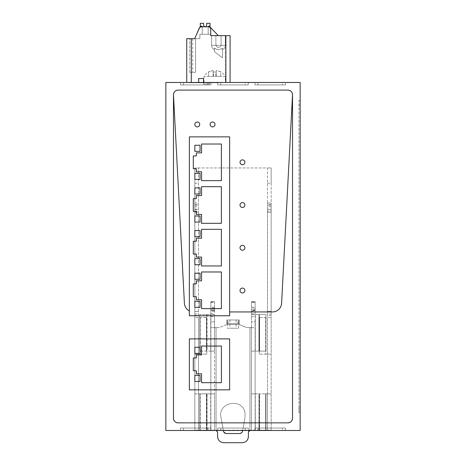 <?xml version="1.0" encoding="UTF-8"?>
<svg xmlns="http://www.w3.org/2000/svg" width="466" height="466" viewBox="0 0 466 466"><rect width="100%" height="100%" fill="white"/><g stroke="black" fill="none" stroke-linecap="round" stroke-linejoin="round"><path stroke-width="0.35" stroke-dasharray="2.33 1.75" d="M207.97 82.47L180.493 82.47L211.016 82.47L180.493 82.47L211.016 82.47L180.493 82.47L211.016 82.47L180.493 82.47L211.016 82.47L180.493 82.47L211.016 82.47L180.493 82.47L211.016 82.47L180.493 82.47L211.016 82.47L180.493 82.47L211.016 82.47L180.493 82.47L211.016 82.47L180.493 82.47L211.016 82.47L180.493 82.47L211.016 82.47L180.493 82.47L211.016 82.47L180.493 82.47L211.016 82.47L180.493 82.47L211.016 82.47L180.493 82.47L211.016 82.47L207.97 82.47L207.97 84.911L180.493 84.911L211.016 84.911L180.493 84.911L211.016 84.911L180.493 84.911L211.016 84.911L180.493 84.911L211.016 84.911L180.493 84.911L211.016 84.911L180.493 84.911L211.016 84.911L180.493 84.911L211.016 84.911L180.493 84.911L211.016 84.911L180.493 84.911L211.016 84.911L180.493 84.911L211.016 84.911L180.493 84.911L211.016 84.911L180.493 84.911L211.016 84.911L180.493 84.911L211.016 84.911L180.493 84.911L211.016 84.911L180.493 84.911L211.016 84.911L207.97 84.911L207.97 82.47M220.791 84.911L248.262 84.911L217.739 84.911L248.262 84.911L217.739 84.911L248.262 84.911L217.739 84.911L248.262 84.911L217.739 84.911L248.262 84.911L217.739 84.911L248.262 84.911L217.739 84.911L248.262 84.911L217.739 84.911L248.262 84.911L217.739 84.911L248.262 84.911L217.739 84.911L248.262 84.911L217.739 84.911L248.262 84.911L217.739 84.911L248.262 84.911L217.739 84.911L248.262 84.911L217.739 84.911L248.262 84.911L220.791 84.911L220.791 82.47L217.739 82.47L248.262 82.47L217.739 82.47L248.262 82.47L217.739 82.47L248.262 82.47L217.739 82.47L248.262 82.47L217.739 82.47L248.262 82.47L217.739 82.47L248.262 82.47L217.739 82.47L248.262 82.47L217.739 82.47L248.262 82.47L217.739 82.47L248.262 82.47L217.739 82.47L248.262 82.47L217.739 82.47L248.262 82.47L217.739 82.47L248.262 82.47L217.739 82.47L248.262 82.47L217.739 82.47L248.262 82.47L220.791 82.47L220.791 84.911M245.209 84.911L248.262 84.911L245.209 84.911L245.209 82.47L248.262 82.47L245.209 82.47L245.209 84.911M258.03 84.911L285.507 84.911L254.984 84.911L285.507 84.911L254.984 84.911L285.507 84.911L254.984 84.911L285.507 84.911L254.984 84.911L285.507 84.911L254.984 84.911L285.507 84.911L254.984 84.911L285.507 84.911L254.984 84.911L285.507 84.911L254.984 84.911L285.507 84.911L254.984 84.911L285.507 84.911L254.984 84.911L285.507 84.911L254.984 84.911L285.507 84.911L254.984 84.911L285.507 84.911L254.984 84.911L285.507 84.911L254.984 84.911L285.507 84.911L254.984 84.911L285.507 84.911L258.03 84.911L258.03 82.47L254.984 82.47L285.507 82.47L254.984 82.47L285.507 82.47L254.984 82.47L285.507 82.47L254.984 82.47L285.507 82.47L254.984 82.47L285.507 82.47L254.984 82.47L285.507 82.47L254.984 82.47L285.507 82.47L254.984 82.47L285.507 82.47L254.984 82.47L285.507 82.47L254.984 82.47L285.507 82.47L254.984 82.47L285.507 82.47L254.984 82.47L285.507 82.47L254.984 82.47L285.507 82.47L254.984 82.47L285.507 82.47L254.984 82.47L285.507 82.47L254.984 82.47L285.507 82.47L258.03 82.47L258.03 84.911M282.454 84.911L285.507 84.911L282.454 84.911L282.454 82.47L285.507 82.47L282.454 82.47L282.454 84.911M300.162 82.47L165.838 82.47L165.838 430.491L300.162 430.491L300.162 82.47M225.369 82.47L203.997 82.47L225.369 82.47L225.369 76.366L203.997 76.366L225.369 76.366A12.401 12.401 0 0 0 220.791 71.869L216.212 70.448L216.212 71.974L213.154 71.974L216.212 71.974L216.212 70.448L220.791 71.974L220.791 76.366L216.212 76.366L220.791 76.366L220.791 71.974M207.417 82.47L230.093 82.47L207.417 82.47M191.276 82.47L186.744 82.47L191.281 82.47L191.281 53.468M219.265 82.47L189.039 82.47L219.265 82.47L219.265 82.773L189.039 82.773L189.039 82.47L189.039 82.773L219.265 82.773L219.265 82.47M258.95 351.114L255.286 351.114L255.286 314.48L255.286 351.114L259.562 351.114L258.95 351.114L258.95 314.48L258.95 351.114L258.95 314.48L255.286 314.48L265.97 314.48L258.95 314.48M265.97 351.114L259.562 351.114L265.97 351.114L265.97 314.48L265.97 351.114M255.286 351.114L251.471 351.114L255.135 351.114L255.135 314.48L255.286 351.114L255.286 314.48L251.471 314.48L255.286 314.48M249.945 430.491L249.945 327.61L246.893 327.61L249.945 327.61L249.945 430.491L255.135 430.491L255.135 393.857L255.286 430.491L259.562 430.491L259.562 393.857L265.97 393.857L255.286 393.857L255.135 430.491L255.135 327.61L249.945 327.61L251.471 327.61L251.471 430.491L251.471 393.857L255.135 393.857L255.135 351.114M255.135 311.428L255.135 301.659L251.471 301.659L251.471 430.491L251.471 311.428L255.135 311.428L255.135 314.48M251.471 327.61L255.135 327.61L255.135 321.808L251.471 321.808L255.135 321.808L255.135 301.659L251.471 301.659L251.471 311.428M251.471 393.857L258.95 393.857L258.95 430.491L258.95 393.857L259.562 393.857L259.562 430.491L265.97 430.491L265.97 393.857L265.97 430.491M255.135 309.902L251.471 309.902L255.135 309.902M251.471 316.618L255.135 316.618M251.471 313.874L255.135 313.874M248.419 436.595L248.419 432.017L248.803 431.003M210.865 302.026L214.529 302.026L214.529 301.659L210.865 301.659L210.865 327.61L214.529 327.61L210.865 327.61L210.865 430.491L216.055 430.491L216.055 327.61L219.107 327.61L226.744 324.557L239.256 324.557L226.744 324.557L226.744 319.979L239.256 319.979L239.256 324.557L246.893 327.61L239.256 324.557L239.256 323.643L226.744 323.643L239.256 323.643L238.499 323.643L239.256 323.643L239.256 319.979L226.744 319.979L226.744 324.557L219.107 327.61L214.529 327.61L216.055 327.61L216.055 430.491L217.581 432.017L217.581 436.595M223.692 442.7L242.308 442.7M223.651 431.813L220.977 417.355C217.488 401.972 243.025 397.451 245.023 413.097L245.023 417.355L242.605 431.021L240.439 433.427L226.4 433.543L223.657 431.825M223.301 430.491L220.977 417.355C217.488 401.977 243.019 397.451 245.023 413.097L245.023 417.355L242.699 430.491M214.529 302.026L214.529 321.808L210.865 321.808L214.529 321.808L214.529 430.491L214.529 351.114L210.865 351.114L210.865 314.48L199.722 314.48L210.714 314.48L210.714 351.114L199.722 351.114L206.438 351.114L206.438 314.48L206.438 351.114L210.714 351.114L210.865 314.48L210.865 393.857L207.05 393.857L207.05 430.491L207.05 393.857L199.722 393.857L210.714 393.857L210.714 430.491L210.714 393.857M199.722 430.491L199.722 393.857L199.722 430.491L210.714 430.491M210.865 310.181L210.865 307.21L214.529 307.21L214.529 310.513L214.529 310.181L210.865 310.181L210.865 314.48L214.529 314.48L214.529 351.114L210.865 351.114M210.865 307.21L210.865 301.659L214.529 301.659L214.529 302.527L210.865 302.527M210.865 430.491L210.865 393.857L214.529 393.857L210.865 393.857M227.501 319.979L227.99 319.979L227.501 319.979L227.501 323.643L226.744 323.643L227.99 323.643L227.501 323.643L227.501 319.979M239.256 319.979L238.01 319.979L239.256 319.979L239.256 323.643L239.256 319.979M236.052 319.979L229.948 319.979L236.052 319.979L236.052 328.221L229.948 328.221L236.052 328.221M238.499 323.643L238.01 323.643L238.499 323.643L238.499 319.979L238.499 323.643M238.644 323.643L227.356 323.643L238.644 323.643L238.644 328.221L227.356 328.221L238.644 328.221M214.529 307.21L214.529 302.527M214.529 310.181L214.529 314.48L210.865 314.48M210.865 316.618L214.529 316.618M210.865 313.874L214.529 313.874M214.529 309.902L210.865 309.902L214.529 309.902M226.744 319.979L226.744 323.643M194.84 430.182L194.84 393.857L206.747 393.857L206.747 430.182L206.747 393.857L200.333 393.857L200.333 430.182L206.747 430.182L200.333 430.182L200.333 393.857L194.84 393.857L194.84 430.182L200.333 430.182L198.504 430.182L198.504 354.172L206.747 354.172L200.333 354.172L200.333 317.538L194.84 317.538L194.84 167.946L194.84 430.182L271.16 430.182L265.667 430.182L265.667 393.857L259.253 393.857L259.253 430.182L259.253 393.857L271.16 393.857L265.667 393.857L265.667 430.182L259.253 430.182L267.496 430.182L198.504 430.182L198.504 167.946L267.496 167.946L267.496 430.182L267.496 354.172L265.667 354.172L271.16 354.172L267.496 354.172L267.496 317.538L265.667 317.538L265.667 354.172L259.253 354.172L265.667 354.172L265.667 317.538L259.253 317.538L271.16 317.538L267.496 317.538L267.496 314.061L271.16 314.061L271.16 430.182L271.16 167.946L267.496 167.946L267.496 209.164L271.16 209.164L271.16 212.216L267.496 212.216L267.496 209.164M229.948 319.979L229.948 328.221M227.356 323.643L227.356 328.221M267.496 211.18L267.496 212.216L271.16 212.216L271.16 205.191L267.496 205.191L267.496 211.18L271.16 211.18M271.16 314.061L271.16 203.054L267.496 203.054L271.16 203.054L267.496 203.054L267.496 205.191M267.496 203.054L267.496 314.061M267.496 183.214L271.16 183.214L271.16 167.946L194.84 167.946L198.504 167.946L198.504 317.538L194.84 317.538L194.84 354.172L198.504 354.172L198.504 317.538L206.747 317.538L200.333 317.538L200.333 354.172L194.84 354.172L194.84 317.538M199.722 351.114L199.722 314.48L199.722 351.114M207.05 314.48L207.05 351.114M194.84 393.857L194.84 354.172M271.16 203.054L271.16 205.191M271.16 183.214L271.16 209.164M271.16 311.428L267.496 311.428L271.16 311.428M271.16 209.77L267.496 209.77M271.16 206.718L267.496 206.718M194.84 212.216L198.504 212.216L194.84 212.216M194.84 205.191L198.504 205.191M194.84 203.054L198.504 203.054M194.84 206.718L198.504 206.718M194.84 209.77L198.504 209.77M194.84 311.428L198.504 311.428L194.84 311.428M259.253 354.172L259.253 317.538L259.253 354.172M206.747 354.172L206.747 317.538L206.747 354.172M203.997 82.47L203.997 76.366A12.401 12.401 0 0 1 208.576 71.869L213.154 70.448L213.154 71.974L213.154 70.448L208.576 71.974L208.576 76.366L216.212 76.366L208.576 76.366L208.576 71.974M230.093 82.47L230.093 35.643L210.708 35.643L210.708 28.315A1.526 1.526 -90.1 0 0 209.182 26.789L200.869 26.789A1.526 1.526 -90.1 0 0 199.471 27.704L194.677 38.695L191.276 38.695L191.276 53.468M186.744 82.47L186.744 38.695L191.276 38.695M298.939 412.48L300.162 412.48L300.162 407.896L300.162 412.48L298.939 412.48L298.939 407.896L298.939 412.48M298.939 407.896L298.939 100.481L300.162 100.481L300.162 105.06L300.162 100.481L298.939 100.481L298.939 407.896L300.162 407.896L300.162 105.06L300.162 407.896L298.939 407.896M290.213 422.254A4.578 4.578 -90 0 0 291.786 420.775M287.953 422.854L178.047 422.854M174.214 420.775A4.578 4.578 -90 0 0 175.787 422.254M173.469 418.276L173.469 94.68A4.578 4.578 -90 0 1 178.047 90.101L287.953 90.101A4.578 4.578 -90 0 1 292.531 94.68L292.531 418.276M200.869 26.789L199.471 27.704L200.869 26.789L209.182 26.789L200.869 26.789L199.471 27.704L200.869 26.789L209.182 26.789L210.352 27.337A1.526 1.526 -90.1 0 1 210.708 28.315L210.708 34.268L210.708 28.315L210.708 34.268L199.867 34.268L199.867 38.695L199.867 34.268L210.708 34.268L208.419 34.268L210.708 34.268L210.708 35.643L210.708 27.704L218.338 35.643L210.708 35.643L218.338 35.643L210.708 35.643L218.338 35.643L210.708 35.643L218.338 35.643L210.352 27.337L209.182 26.789L200.869 26.789L199.471 27.704L194.677 38.695L199.867 38.695L194.677 38.695L199.867 38.695L194.677 38.695L199.867 38.695L194.677 38.695L199.867 38.695L194.677 38.695L196.605 34.268L194.677 38.695L196.605 34.268L194.677 38.695L196.605 34.268L194.677 38.695L195.592 38.695L189.738 38.695L195.592 38.695L192.697 38.695L195.592 38.695L192.697 38.695L195.592 38.695L192.697 38.695L192.697 72.306L195.592 72.306L195.592 38.695L195.592 72.306L195.592 38.695L195.592 72.306L190.559 72.306C189.476 72.306 189.476 72.306 190.559 72.306C189.476 72.306 189.476 72.306 190.559 72.306L192.697 72.306C188.881 72.306 188.881 72.306 192.697 72.306C188.881 72.306 188.881 72.306 192.697 72.306L192.697 38.695M215.898 35.643L225.358 35.643L211.622 35.643L225.358 35.643L215.898 35.643L215.898 45.388C217.628 48.068 219.352 48.068 221.082 45.388L221.082 35.643L215.898 35.643L215.898 45.388C217.628 48.068 219.352 48.068 221.082 45.388L221.082 45.394C219.352 48.068 217.628 48.068 215.898 45.394C217.628 48.068 219.352 48.068 221.082 45.394L211.622 45.388L225.358 45.388L211.622 45.388L215.898 45.394L211.622 45.388L215.898 45.388L211.622 45.388L211.622 35.643L215.898 35.643L211.622 35.643L211.622 45.388C211.704 47.334 212.624 48.732 214.372 49.588C212.624 48.732 211.704 47.334 211.622 45.388C211.704 47.334 212.624 48.732 214.372 49.588C212.624 48.732 211.704 47.334 211.622 45.388L225.358 45.388L225.358 35.643L211.622 35.643L211.622 45.388L211.622 35.643L225.358 35.643L225.358 45.388C225.264 47.404 224.297 48.825 222.457 49.652C224.297 48.825 225.264 47.404 225.358 45.388C225.264 47.404 224.297 48.825 222.457 49.652C224.297 48.825 225.264 47.404 225.358 45.388L221.082 45.388L221.082 35.643L225.358 35.643L225.358 45.388L225.358 35.643L215.898 35.643M202.25 26.789L208.174 26.789L202.25 26.789L208.174 26.789L202.25 26.789L202.25 34.268L208.174 34.268L208.174 26.789M203.543 82.773L209.648 82.773L198.656 82.773L209.648 82.773L198.656 82.773L209.648 82.773L198.656 82.773L203.543 82.773L203.543 84.031L209.648 84.031L203.543 84.031L209.648 84.031L209.648 82.773L209.648 84.031L209.648 82.773L209.648 84.031L203.543 84.031L209.648 84.031L209.648 82.773L209.648 84.031L203.543 84.031L209.648 84.031L209.648 82.773L209.648 84.031L203.543 84.031L203.543 82.773M203.543 82.47L203.543 78.538L203.543 82.47L203.543 78.538L203.543 82.47L203.543 78.538L198.656 78.538L198.656 82.773L198.656 78.538L198.656 82.773L198.656 78.538L203.543 78.538L198.656 78.538L203.543 78.538L198.656 78.538L198.656 82.773L198.656 78.538L203.543 78.538L203.543 82.505L203.543 78.538L198.656 78.538L198.656 82.47M173.469 94.68L184.402 303.261A9.157 9.157 -90 0 0 189.347 310.915L189.347 315.767L229.645 315.767M189.347 338.893L189.347 389.844L229.645 389.844L229.645 338.893L189.347 338.893M175.787 90.701A4.578 4.578 -90 0 0 174.214 92.186M291.786 92.186A4.578 4.578 -90 0 0 290.213 90.701M292.531 94.68L281.598 303.261A9.157 9.157 -90 0 1 272.453 311.94L229.645 311.94L229.645 136.87L189.347 136.87L189.347 310.915M199.722 124.445A2.441 2.441 -90 0 0 197.281 122.005A2.441 2.441 -90 0 0 194.84 124.445A2.441 2.441 -90 0 0 197.281 126.892A2.441 2.441 -90 0 0 199.722 124.445M214.989 124.445A2.441 2.441 -90 0 0 212.548 122.005A2.441 2.441 -90 0 0 210.102 124.445A2.441 2.441 -90 0 0 212.548 126.892A2.441 2.441 -90 0 0 214.989 124.445M244.906 162.302A2.441 2.441 -90 0 0 242.466 159.861A2.441 2.441 -90 0 0 240.019 162.302A2.441 2.441 -90 0 0 242.466 164.743A2.441 2.441 -90 0 0 244.906 162.302M244.906 205.04A2.441 2.441 -90 0 0 242.466 202.599A2.441 2.441 -90 0 0 240.019 205.04A2.441 2.441 -90 0 0 242.466 207.481A2.441 2.441 -90 0 0 244.906 205.04M244.906 247.778A2.441 2.441 -90 0 0 242.466 245.337A2.441 2.441 -90 0 0 240.019 247.778A2.441 2.441 -90 0 0 242.466 250.225A2.441 2.441 -90 0 0 244.906 247.778M244.906 290.516A2.441 2.441 -90 0 0 242.466 288.075A2.441 2.441 -90 0 0 240.019 290.516A2.441 2.441 -90 0 0 242.466 292.963A2.441 2.441 -90 0 0 244.906 290.516M213.154 71.974L213.154 76.366L213.154 71.974M216.212 71.974L216.212 76.366L216.212 71.974M213.154 70.448L213.154 76.366L213.154 70.448M218.338 35.643L210.708 27.704L218.338 35.643L210.708 27.704L210.708 34.268M210.708 28.315L210.708 27.704M221.082 35.643L221.082 45.388L221.082 35.643M202.25 26.655L202.25 34.268L202.25 26.655L202.25 34.268L202.25 26.655L202.25 34.268L202.25 26.655L202.25 34.268L208.174 34.268L208.174 26.655L208.174 34.268L208.174 26.655L208.174 34.268L208.174 26.655L208.174 34.268L202.25 34.268L208.174 34.268L202.25 34.268L208.174 34.268L202.25 34.268L208.174 34.268L208.174 26.655L208.628 26.201L210.003 26.201L208.628 26.201L210.003 26.201L210.003 25.589L210.003 26.201L208.628 26.201L208.174 26.655L208.628 26.201L210.003 26.201L210.003 25.589L210.003 26.201L208.628 26.201L210.003 26.201L210.003 23.3L210.003 26.201L210.003 23.3L210.003 25.589L210.003 23.3L206.706 23.3L210.003 23.3L206.706 23.3L210.003 23.3L206.706 23.3L210.003 23.3L206.706 23.3L206.671 25.263A1.526 1.526 -90 0 1 203.63 25.263L203.59 23.3L200.298 23.3L203.59 23.3L203.59 24.826L203.59 23.3L200.298 23.3L200.298 25.589L200.298 23.3L203.59 23.3L203.59 24.826L203.59 23.3L200.298 23.3L200.298 25.589L200.298 23.3L203.59 23.3L203.59 24.826L203.59 23.3L200.298 23.3L200.298 26.201L201.79 26.201L200.298 26.201L200.298 25.589L200.298 26.201L201.79 26.201L200.298 26.201L200.298 23.3L200.298 26.201L201.79 26.201L200.298 26.201L200.298 25.589L200.298 26.201L201.79 26.201L202.25 26.655L201.79 26.201M199.471 27.704L196.605 34.268M201.394 34.268L199.867 34.268L202.005 34.268L199.867 34.268L202.005 34.268L199.867 34.268L199.867 38.695L199.867 34.268L201.394 34.268M208.419 34.268L202.005 34.268L208.419 34.268M199.867 38.695L199.867 34.268L199.867 38.695M195.592 72.306L192.697 72.306L195.592 72.306L192.697 72.306L195.592 72.306L195.592 38.695L195.592 72.306M222.457 48.149C220.634 49.489 218.502 49.792 216.073 49.047L214.372 48.004C216.189 49.466 218.373 49.815 220.907 49.047L222.457 48.149C222.457 50.171 222.457 50.171 222.457 48.149C222.457 50.171 222.457 50.171 222.457 48.149C220.634 49.489 218.502 49.792 216.073 49.047L214.372 48.004C214.372 50.13 214.372 50.13 214.372 48.004C214.372 50.13 214.372 50.13 214.372 48.004C216.189 49.466 218.373 49.815 220.907 49.047L222.457 48.149C222.457 50.171 222.457 50.171 222.457 48.149C222.457 50.171 222.457 50.171 222.457 48.149C220.634 49.489 218.502 49.792 216.073 49.047L214.372 48.004C214.372 50.13 214.372 50.13 214.372 48.004C214.372 50.13 214.372 50.13 214.372 48.004C216.189 49.466 218.373 49.815 220.907 49.047L222.457 48.149C222.457 50.171 222.457 50.171 222.457 48.149C222.457 50.171 222.457 50.171 222.457 48.149C220.634 49.489 218.502 49.792 216.073 49.047L214.372 48.004C214.372 50.13 214.372 50.13 214.372 48.004C214.372 50.13 214.372 50.13 214.372 48.004C216.189 49.466 218.373 49.815 220.907 49.047L222.457 48.149C222.457 50.171 222.457 50.171 222.457 48.149C222.457 50.171 222.457 50.171 222.457 48.149L222.457 57.755L214.372 51.703L214.372 48.004C214.372 50.13 214.372 50.13 214.372 48.004C214.372 50.13 214.372 50.13 214.372 48.004L214.372 51.703L222.457 57.755L214.372 51.703L214.372 48.004L214.372 51.703L222.457 57.755L222.457 49.967L222.457 57.755L214.372 51.703L214.372 48.004L214.372 51.703L222.457 57.755L214.372 51.703L214.372 48.004L214.372 51.703L222.457 57.755L222.457 48.149M206.671 25.263L206.706 23.3L206.671 25.263A1.526 1.526 -90 0 1 203.63 25.263L203.59 24.826L203.63 25.263A1.526 1.526 -90 0 0 206.671 25.263L206.706 23.3L206.671 25.263A1.526 1.526 -90 0 1 203.63 25.263L203.59 24.826M208.628 26.201L208.174 26.655M221.397 180.662L221.397 144.029L201.557 144.029L201.557 152.883L196.367 152.883L196.367 155.935L193.314 155.935L193.314 168.756L196.367 168.756L196.367 171.808L201.557 171.808L201.557 180.662L221.397 180.662M221.397 186.68L201.557 186.68L201.557 195.534L196.367 195.534L196.367 198.586L193.314 198.586L193.314 211.407L196.367 211.407L196.367 214.459L201.557 214.459L201.557 223.313L221.397 223.313L221.397 186.68M221.397 229.324L201.557 229.324L201.557 238.178L196.367 238.178L196.367 241.231L193.314 241.231L193.314 254.052L196.367 254.052L196.367 257.104L201.557 257.104L201.557 265.958L221.397 265.958L221.397 229.324M221.397 271.975L201.557 271.975L201.557 280.823L196.367 280.823L196.367 283.881L193.314 283.881L193.314 296.702L196.367 296.702L196.367 299.755L201.557 299.755L201.557 308.608L221.397 308.608L221.397 271.975M200.03 151.357L200.03 145.252L194.84 145.252L194.84 151.357L200.03 151.357M200.03 194.007L200.03 187.897L194.84 187.897L194.84 194.007L200.03 194.007M200.03 236.652L200.03 230.548L194.84 230.548L194.84 236.652L200.03 236.652M200.03 279.297L200.03 273.192L194.84 273.192L194.84 279.297L200.03 279.297M200.03 179.445L200.03 173.335L194.84 173.335L194.84 179.445L200.03 179.445M200.03 222.09L200.03 215.985L194.84 215.985L194.84 222.09L200.03 222.09M200.03 264.74L200.03 258.63L194.84 258.63L194.84 264.74L200.03 264.74M200.03 307.385L200.03 301.281L194.84 301.281L194.84 307.385L200.03 307.385M200.03 381.462L200.03 375.357L194.84 375.357L194.84 381.462L200.03 381.462M194.84 347.269L194.84 353.374L200.03 353.374L200.03 347.269L194.84 347.269M201.557 346.052L201.557 354.9L196.367 354.9L196.367 357.952L193.314 357.952L193.314 370.779L196.367 370.779L196.367 373.831L201.557 373.831L201.557 382.685L221.397 382.685L221.397 346.052L201.557 346.052M245.209 430.485L220.791 430.485L245.209 430.491L220.791 430.491L245.209 430.491L220.791 430.491L245.209 430.491L220.791 430.491L245.209 430.491L245.209 428.044L248.262 428.044L217.739 428.044L248.262 428.044L217.739 428.044L248.262 428.044L217.739 428.044L248.262 428.044L217.739 428.044L248.262 428.044L217.739 428.044L248.262 428.044L217.739 428.044L248.262 428.044L217.739 428.044L248.262 428.044L217.739 428.044L248.262 428.044L217.739 428.044L248.262 428.044L217.739 428.044L245.209 428.044L245.209 430.485M282.454 430.485L258.03 430.485L282.454 430.491L258.03 430.491L282.454 430.491L258.03 430.491L282.454 430.491L258.03 430.491L282.454 430.491L258.03 430.491L282.454 430.491L258.03 430.491L282.454 430.491L258.03 430.491L282.454 430.491L258.03 430.491L282.454 430.491L258.03 430.491L282.454 430.491L258.03 430.491L282.454 430.491L258.03 430.491L282.454 430.491L258.03 430.491L282.454 430.491L258.03 430.491L282.454 430.491L258.03 430.491L282.454 430.491L282.454 428.044L285.507 428.044L254.984 428.044L285.507 428.044L254.984 428.044L285.507 428.044L254.984 428.044L285.507 428.044L254.984 428.044L285.507 428.044L254.984 428.044L285.507 428.044L254.984 428.044L285.507 428.044L254.984 428.044L285.507 428.044L254.984 428.044L285.507 428.044L254.984 428.044L285.507 428.044L254.984 428.044L285.507 428.044L254.984 428.044L285.507 428.044L254.984 428.044L285.507 428.044L254.984 428.044L285.507 428.044L254.984 428.044L285.507 428.044L254.984 428.044L285.507 428.044L254.984 428.044L285.507 428.044L254.984 428.044L285.507 428.044L254.984 428.044L285.507 428.044L254.984 428.044L285.507 428.044L254.984 428.044L285.507 428.044L254.984 428.044L285.507 428.044L254.984 428.044L285.507 428.044L254.984 428.044L285.507 428.044L254.984 428.044L285.507 428.044L254.984 428.044L285.507 428.044L254.984 428.044L285.507 428.044L254.984 428.044L285.507 428.044L254.984 428.044L285.507 428.044L254.984 428.044L285.507 428.044L254.984 428.044L282.454 428.044L282.454 430.485M207.97 430.485L183.546 430.485L207.97 430.491L183.546 430.491L207.97 430.491L183.546 430.491L207.97 430.491L183.546 430.491L207.97 430.485L207.97 428.044L211.016 428.044L180.493 428.044L211.016 428.044L180.493 428.044L211.016 428.044L180.493 428.044L211.016 428.044L180.493 428.044L211.016 428.044L180.493 428.044L211.016 428.044L180.493 428.044L211.016 428.044L180.493 428.044L211.016 428.044L180.493 428.044L211.016 428.044L180.493 428.044L211.016 428.044L180.493 428.044L207.97 428.044L207.97 430.485M183.546 82.47L183.546 84.911L183.546 82.47M259.562 314.48L259.562 351.114L259.562 314.48M255.135 393.857L255.135 327.61M251.471 302.026L255.135 302.026M255.135 302.527L251.471 302.527M251.471 307.21L255.135 307.21M255.135 308.125L251.471 308.125M255.135 310.181L251.471 310.181M255.286 430.491L255.286 393.857M258.95 430.491L258.95 393.857M214.529 314.48L214.529 351.114M214.529 430.485L214.529 393.857M207.05 430.491L207.05 393.857M206.438 393.857L206.438 430.491L206.438 393.857M214.529 308.125L210.865 308.125M214.529 311.428L210.865 311.428M267.496 354.172L267.496 317.538M267.496 430.182L267.496 393.857M198.504 430.182L198.504 393.857M198.504 354.172L198.504 317.538M271.16 317.538L271.16 354.172M271.16 315.424L267.496 315.424M271.16 204.58L267.496 204.58M194.84 183.214L198.504 183.214M194.84 209.164L198.504 209.164M194.84 211.18L198.504 211.18M194.84 204.58L198.504 204.58M194.84 314.061L198.504 314.061M194.84 315.424L198.504 315.424M225.561 82.47L225.561 35.643M298.939 105.06L300.162 105.06L298.939 105.06M215.991 76.366A12.401 1.515 90 0 0 215.438 71.892M213.376 76.366A12.401 1.515 -90 0 1 213.929 71.892M183.546 428.044L183.546 430.491L183.546 428.044M258.03 428.044L258.03 430.491L258.03 428.044M220.791 428.044L220.791 430.491L220.791 428.044M211.016 84.911L211.016 82.47M180.493 84.911L180.493 82.47M217.739 84.911L217.739 82.47M248.262 84.911L248.262 82.47M254.984 84.911L254.984 82.47M285.507 84.911L285.507 82.47M255.135 310.513L251.471 310.513M214.529 310.513L210.865 310.513M227.99 323.643L227.99 319.979M238.01 323.643L238.01 319.979M189.738 72.306L189.738 38.695L189.738 72.306M180.493 428.044L180.493 430.485L180.493 428.044M211.016 428.044L211.016 430.485L211.016 428.044M254.984 428.044L254.984 430.485L254.984 428.044M285.507 428.044L285.507 430.485L285.507 428.044M217.739 428.044L217.739 430.485L217.739 428.044M248.262 428.044L248.262 430.485L248.262 428.044"/><path stroke-width="0.7" d="M165.838 82.47L300.162 82.47L300.162 430.485L165.838 430.485L165.838 82.47M265.97 430.491L249.945 430.491L248.803 431.003M199.722 430.491L216.055 430.491L217.581 432.017L217.581 436.595C217.942 440.3 219.981 442.339 223.692 442.7L242.308 442.7C246.019 442.339 248.058 440.3 248.419 436.595L248.419 432.017L249.945 430.491M217.581 436.595C217.942 440.3 219.981 442.339 223.692 442.7M242.308 442.7C246.019 442.339 248.052 440.306 248.419 436.595M242.699 430.491L242.605 431.021C242.209 432.588 241.207 433.427 239.6 433.543L226.4 433.543C224.793 433.427 223.791 432.588 223.395 431.021L223.301 430.491M218.338 35.643L210.352 27.337A1.526 1.526 -90.1 0 0 209.182 26.789L208.174 26.789L209.182 26.789L210.708 28.315L210.708 35.643L230.093 35.643L230.093 82.47M208.174 26.789L200.869 26.789A1.526 1.526 -90.1 0 0 199.471 27.704L200.869 26.789L202.25 26.789L201.79 26.201L200.298 26.201L200.298 23.3L203.59 23.3L203.63 25.263A1.526 1.526 -90 0 0 206.671 25.263L206.706 23.3L210.003 23.3L210.003 26.201L208.628 26.201L208.174 26.655L209.857 26.946M186.744 82.47L186.744 38.695L194.677 38.695L199.471 27.704L194.677 38.695L192.697 38.695M291.786 420.775A4.578 4.578 -90 0 0 292.531 418.276C292.258 421.06 290.732 422.586 287.953 422.854A4.578 4.578 -90 0 0 290.213 422.254M287.953 422.854L178.047 422.854C175.268 422.586 173.742 421.06 173.469 418.276A4.578 4.578 -90 0 0 174.214 420.775M175.787 422.254A4.578 4.578 -90 0 0 178.047 422.854M173.469 418.276L173.469 94.68C173.742 91.901 175.268 90.375 178.047 90.101L287.953 90.101C290.732 90.375 292.258 91.901 292.531 94.68L292.531 418.276M209.898 26.97L210.399 27.401M210.434 27.447L210.708 28.315M196.605 34.268L199.867 27.162M199.914 27.121L202.25 26.789M174.214 92.186A4.578 4.578 -90 0 0 173.469 94.68L184.402 303.261A9.157 9.157 -90 0 0 189.347 310.915M229.645 315.767L229.645 136.87L189.347 136.87L189.347 315.767L229.645 315.767L229.645 311.94L272.453 311.94A9.157 9.157 -90 0 0 281.598 303.261L292.531 94.68A4.578 4.578 -90 0 0 291.786 92.186M178.047 90.101A4.578 4.578 -90 0 0 175.787 90.701M290.213 90.701A4.578 4.578 -90 0 0 287.953 90.101M210.708 34.268L210.708 27.704M199.471 27.704L199.879 27.15M199.902 27.133L200.491 26.836M200.543 26.824L200.869 26.789M198.656 82.47L198.656 78.538L203.543 78.538L203.543 82.47M189.347 338.893L189.347 389.844L229.645 389.844L229.645 338.893L189.347 338.893M199.722 124.445A2.441 2.441 -90 0 0 197.281 122.005A2.441 2.441 -90 0 0 194.84 124.445A2.441 2.441 -90 0 0 197.281 126.892A2.441 2.441 -90 0 0 199.722 124.445M214.989 124.445A2.441 2.441 -90 0 0 212.548 122.005A2.441 2.441 -90 0 0 210.102 124.445A2.441 2.441 -90 0 0 212.548 126.892A2.441 2.441 -90 0 0 214.989 124.445M244.906 162.302A2.441 2.441 -90 0 0 242.466 159.861A2.441 2.441 -90 0 0 240.019 162.302A2.441 2.441 -90 0 0 242.466 164.743A2.441 2.441 -90 0 0 244.906 162.302M244.906 205.04A2.441 2.441 -90 0 0 242.466 202.599A2.441 2.441 -90 0 0 240.019 205.04A2.441 2.441 -90 0 0 242.466 207.481A2.441 2.441 -90 0 0 244.906 205.04M244.906 247.778A2.441 2.441 -90 0 0 242.466 245.337A2.441 2.441 -90 0 0 240.019 247.778A2.441 2.441 -90 0 0 242.466 250.225A2.441 2.441 -90 0 0 244.906 247.778M244.906 290.516A2.441 2.441 -90 0 0 242.466 288.075A2.441 2.441 -90 0 0 240.019 290.516A2.441 2.441 -90 0 0 242.466 292.963A2.441 2.441 -90 0 0 244.906 290.516M202.25 26.655L201.79 26.201M208.628 26.201L208.174 26.655M203.59 24.826L203.63 25.263A1.526 1.526 -90 0 0 206.671 25.263A1.526 1.526 -90 0 1 203.63 25.263L203.59 24.826L203.63 25.263A1.526 1.526 -90 0 0 206.671 25.263M221.397 180.662L221.397 144.029L201.557 144.029L201.557 152.883L196.367 152.883L196.367 155.935L193.314 155.935L193.314 168.756L196.367 168.756L196.367 171.808L201.557 171.808L201.557 180.662L221.397 180.662M221.397 186.68L201.557 186.68L201.557 195.534L196.367 195.534L196.367 198.586L193.314 198.586L193.314 211.407L196.367 211.407L196.367 214.459L201.557 214.459L201.557 223.313L221.397 223.313L221.397 186.68M221.397 229.324L201.557 229.324L201.557 238.178L196.367 238.178L196.367 241.231L193.314 241.231L193.314 254.052L196.367 254.052L196.367 257.104L201.557 257.104L201.557 265.958L221.397 265.958L221.397 229.324M221.397 271.975L201.557 271.975L201.557 280.823L196.367 280.823L196.367 283.881L193.314 283.881L193.314 296.702L196.367 296.702L196.367 299.755L201.557 299.755L201.557 308.608L221.397 308.608L221.397 271.975M200.03 151.357L200.03 145.252L194.84 145.252L194.84 151.357L200.03 151.357M200.03 194.007L200.03 187.897L194.84 187.897L194.84 194.007L200.03 194.007M200.03 236.652L200.03 230.548L194.84 230.548L194.84 236.652L200.03 236.652M200.03 279.297L200.03 273.192L194.84 273.192L194.84 279.297L200.03 279.297M200.03 179.445L200.03 173.335L194.84 173.335L194.84 179.445L200.03 179.445M200.03 222.09L200.03 215.985L194.84 215.985L194.84 222.09L200.03 222.09M200.03 264.74L200.03 258.63L194.84 258.63L194.84 264.74L200.03 264.74M200.03 307.385L200.03 301.281L194.84 301.281L194.84 307.385L200.03 307.385M200.03 381.462L200.03 375.357L194.84 375.357L194.84 381.462L200.03 381.462M194.84 347.269L194.84 353.374L200.03 353.374L200.03 347.269L194.84 347.269M201.557 346.052L201.557 354.9L196.367 354.9L196.367 357.952L193.314 357.952L193.314 370.779L196.367 370.779L196.367 373.831L201.557 373.831L201.557 382.685L221.397 382.685L221.397 346.052L201.557 346.052M220.791 430.485L248.262 430.491L220.791 430.485M258.03 430.485L285.507 430.491L258.03 430.485M183.546 430.485L211.016 430.491L183.546 430.485M225.859 35.643L225.859 82.47M191.276 38.695L191.276 53.468M191.281 53.468L191.281 82.47"/></g></svg>
